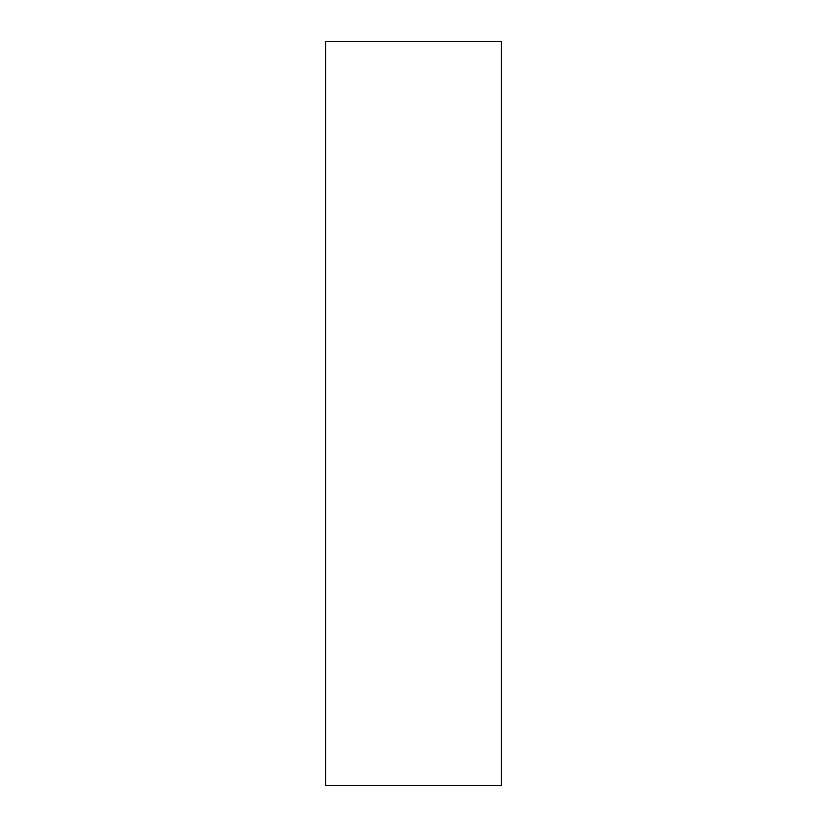 <?xml version="1.0" encoding="UTF-8"?>
<svg xmlns="http://www.w3.org/2000/svg" width="827" height="827" viewBox="0 0 827 827"><rect width="100%" height="100%" fill="white"/><g stroke="black" fill="none" stroke-linecap="round" stroke-linejoin="round"><path stroke-width="1.24" d="M501.41 785.65L501.41 41.35L325.59 41.35L325.59 785.65L501.41 785.65"/></g></svg>
